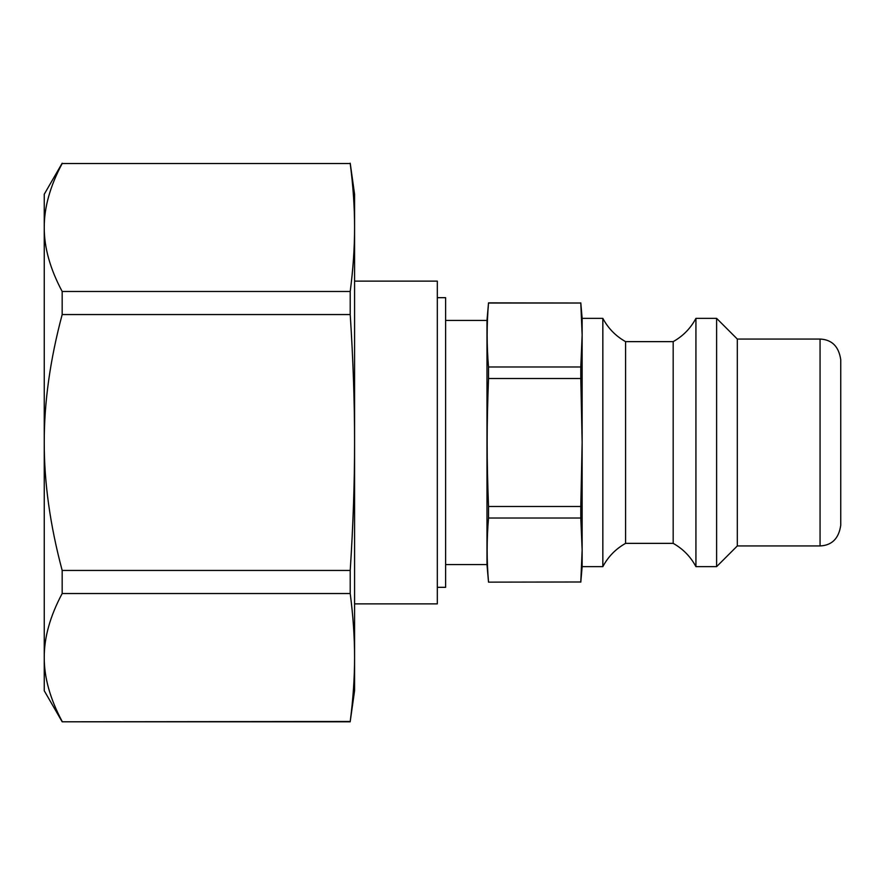 <?xml version="1.0" encoding="UTF-8"?>
<svg xmlns="http://www.w3.org/2000/svg" width="885" height="885" viewBox="0 0 885 885"><rect width="100%" height="100%" fill="white"/><g stroke="black" fill="none" stroke-linecap="round" stroke-linejoin="round"><path stroke-width="1.33" d="M354.575 603.869L437.323 603.869L437.323 281.131L354.575 281.131M354.575 442.5L354.575 690.765L350.217 721.474C353.148 698.873 354.597 677.545 354.575 657.5C354.597 637.454 353.148 616.126 350.217 593.525L350.217 570.449C353.148 525.247 354.597 482.602 354.575 442.5C354.597 402.398 353.148 359.752 350.217 314.551L350.217 291.475C353.148 268.874 354.597 247.546 354.575 227.5L354.575 442.5M350.217 163.205L354.575 194.235L354.575 227.5C354.597 207.455 353.148 186.127 350.217 163.526L62.171 163.526C50.113 186.127 44.15 207.455 44.25 227.5C44.15 247.546 50.113 268.874 62.171 291.475L350.217 291.475M488.52 581.987C486.695 560.659 486.695 539.341 488.52 518.013L580.792 518.013L582.142 549.994L580.792 581.987L488.52 582.142L580.792 581.987M488.52 506.474C486.695 458.707 486.695 426.293 488.52 378.526L580.792 378.526L582.142 442.5L580.792 506.474L488.52 506.474L488.52 518.013M488.52 366.987C486.695 345.659 486.695 324.341 488.52 303.013L580.792 303.013L582.142 335.006L580.792 366.987L488.52 366.987L488.52 378.526M580.792 303.013L488.52 302.858L486.982 320.436L445.609 320.436M737.305 545.945L737.305 339.055L820.063 339.055L820.063 545.945L737.305 545.945L716.618 566.632L695.931 566.632C690.61 556.654 683.021 548.899 673.175 543.357L625.595 543.357C615.739 548.899 608.161 556.654 602.84 566.632L582.142 566.632L582.142 318.368L580.792 302.858M580.792 378.526L580.792 366.987M580.792 518.013L580.792 506.474M350.217 593.525L62.171 593.525C50.113 616.126 44.15 637.454 44.25 657.5L44.25 442.5C44.15 482.602 50.113 525.247 62.171 570.449L350.217 570.449M62.171 593.525L62.171 570.449M350.217 314.551L62.171 314.551C50.113 359.752 44.15 402.398 44.25 442.5L44.25 194.235L62.171 163.205M62.171 314.551L62.171 291.475M62.171 721.474C50.113 698.873 44.15 677.545 44.25 657.5L44.25 690.765L62.171 721.795L350.217 721.474M350.217 163.526L62.171 163.526M820.063 545.945C831.922 545.392 838.825 538.5 840.75 525.259L840.75 359.741C838.825 346.5 831.922 339.608 820.063 339.055M437.323 587.319L445.609 587.319L445.609 297.681L437.323 297.681M445.609 564.564L486.982 564.564L486.982 320.436M602.84 566.632L602.84 318.368L582.142 318.368M625.595 543.357L625.595 341.643C615.739 336.101 608.161 328.346 602.84 318.368M673.175 543.357L673.175 341.643L625.595 341.643M695.931 566.632L695.931 318.368C690.61 328.346 683.021 336.101 673.175 341.643M716.618 566.632L716.618 318.368L695.931 318.368M737.305 339.055L716.618 318.368M582.142 566.632L580.792 582.142M350.217 721.795L62.171 721.795M486.982 564.564L488.52 582.142"/></g></svg>
